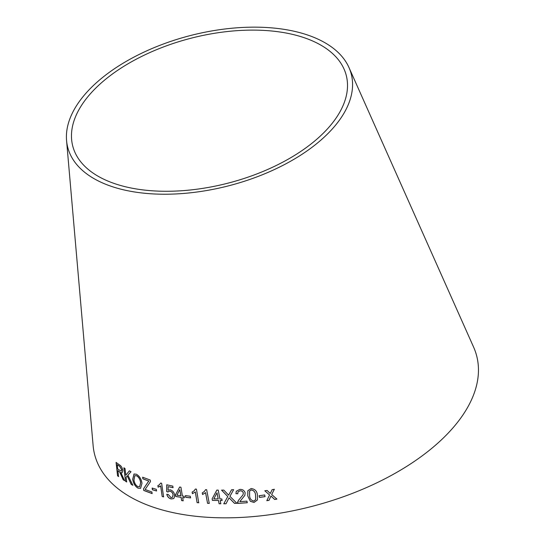 <?xml version="1.0" encoding="UTF-8"?>
<svg xmlns="http://www.w3.org/2000/svg" width="545" height="545" viewBox="0 0 545 545"><rect width="100%" height="100%" fill="white"/><g stroke="black" fill="none" stroke-linecap="round" stroke-linejoin="round"><path stroke-width="0.82" d="M348.977 67.532L473.612 347.138A197.283 104.456 165.5 0 1 311.835 506.421A197.283 104.456 165.5 0 1 93.113 445.538L66.565 140.569A146.428 77.526 165.5 0 1 136.08 55.999A146.428 77.526 165.5 0 1 283.148 29.212A146.428 77.526 165.5 0 1 348.977 67.532A146.428 77.526 165.5 0 1 228.9 185.75A146.428 77.526 165.5 0 1 66.565 140.569M276.921 499.091L271.676 494.54L274.333 489.294L272.139 489.655L270.293 493.491L267.098 490.452L264.816 490.786L269.557 494.969L266.825 500.678L269.032 500.351L270.954 496.025L274.673 499.458L276.921 499.091M265.061 496.638L264.672 494.962L259.079 495.732L259.474 497.415L265.061 496.638M247.764 495.936L250.387 501.339L254.038 502.435L257.431 499.942L257.404 494.996C257.042 491.161 254.944 489.001 251.109 488.538L247.846 490.698L247.764 495.936L250.387 501.339M235.93 493.668L237.797 493.736L237.995 491.903L240.066 490.813C241.742 490.772 242.825 491.495 243.315 492.966L243.009 494.846L238.451 500.371L237.64 503.423L247.273 502.742L246.933 501.141L239.773 501.666L244.834 495.378L245.161 492.857C244.33 490.425 242.552 489.281 239.82 489.424L236.298 491.236L235.93 493.668L237.818 493.695M234.527 503.396L236.891 503.273L229.922 496.345L233.628 489.676L231.55 489.785L228.614 495.132L223.791 490.098L221.556 490.159L227.776 496.536L223.763 503.798L226.018 503.744L229.07 497.823L234.527 503.396L236.911 503.233M219.908 498.954L218.238 490.132L216.828 490.125L212.134 498.852L212.427 500.385L218.477 500.48L219.097 503.744L220.827 503.75L220.2 500.487L222.108 500.487L221.815 498.954L219.908 498.954M205.547 492.673L207.57 503.328L209.253 503.389L206.657 489.717L205.574 489.676L204.436 491.42L202.277 492.918L202.583 494.533L205.588 492.632L207.57 503.328M195.308 491.999L197.086 502.633L198.727 502.79L196.445 489.137L195.389 489.035L194.149 490.807L192.126 492.074L192.392 493.688L195.355 491.958L197.086 502.633M190.573 497.912L190.294 496.229L185.402 495.63L185.681 497.306L190.573 497.912M182.391 496.032L180.926 487.216L179.652 487.032L175.422 494.942L175.674 496.475L181.09 497.34L181.635 500.596L183.188 500.821L182.65 497.565L184.374 497.803L184.115 496.27L182.391 496.032M168.071 490.159L168.187 486.665L173.044 487.7L172.813 486.113L166.777 484.812L166.634 491.501L168.037 492.026L168.603 491.392L170.033 491.202C171.75 491.747 172.765 492.959 173.078 494.819L172.404 497.347L170.987 497.578L168.303 494.506L166.784 494.295C167.485 496.822 168.95 498.375 171.185 498.947L173.426 498.634L174.148 497.98L174.652 494.996C174.121 492.298 172.642 490.575 170.217 489.812L168.071 490.159M160.646 485.915L162.178 496.515L163.602 496.883L161.633 483.279L160.714 483.047L159.195 484.934L157.887 485.561L158.118 487.169L160.7 485.881L162.178 496.515M156.544 490.991L156.299 489.321L152.13 488.068L152.375 489.744L156.544 490.991M150.447 481.644L150.243 480.05L142.661 477.222L142.858 478.817L148.731 481.037L143.546 488.804L143.751 490.459L152.109 493.586L151.905 491.999L145.12 489.492L150.447 481.644M138.096 488.177L140.59 488.32L141.986 483.286C141.332 479.028 139.459 476.01 136.359 474.239L134.009 474.014L132.708 479.239C133.348 483.449 135.146 486.433 138.096 488.177L140.624 488.306M132.857 485.275L127.912 475.192L131.004 471.718L129.369 470.873L125.834 475.172L125.003 468.482L123.879 467.828L125.548 481.31L126.672 481.964L126.093 477.291L127.244 475.942L131.256 484.457L132.857 485.275M121.78 476.262L123.163 479.757L124.546 480.649L120.895 472.604L122.128 472.781L122.789 470.478C122.264 467.685 121.167 465.825 119.498 464.905L116.085 462.433L117.556 475.812L118.558 476.555L117.904 470.614L119.662 471.943L123.163 479.757M280.546 32.094A141.25 74.788 165.5 0 1 344.045 69.058A141.25 74.788 165.5 0 1 228.219 183.1A141.25 74.788 165.5 0 1 71.62 139.513A141.25 74.788 165.5 0 1 138.675 57.934A141.25 74.788 165.5 0 1 280.546 32.094M117.904 470.614L119.743 471.909L121.862 476.228M123.245 479.723L124.621 480.615M122.169 472.767L120.895 472.604M116.167 462.405L117.556 475.812M117.638 475.785L118.64 476.528M121.746 469.715L121.263 471.159L117.734 469.082L117.25 464.653L119.784 466.384L121.746 469.715L121.303 471.139M117.25 464.653L119.709 466.411L121.664 469.749M127.244 475.942L131.331 484.43L132.932 485.241M129.444 470.839L125.834 475.172M123.953 467.801L125.548 481.31M125.623 481.276L126.753 481.93M134.043 473.993L132.776 479.205C133.416 483.415 135.214 486.399 138.171 488.143M134.853 475.656L136.632 475.744C138.921 477.154 140.269 479.457 140.671 482.666L139.67 486.733M136.557 475.778C138.852 477.188 140.201 479.491 140.603 482.7L139.636 486.753L137.899 486.651C135.691 485.295 134.383 483.04 133.981 479.886L134.819 475.669L136.632 475.744M142.729 477.188L142.858 478.817M142.926 478.782L148.731 481.037M148.799 481.003L143.546 488.804M143.614 488.763L143.751 490.459M143.819 490.418L152.171 493.552M152.198 488.034L152.436 489.71L156.606 490.956M157.948 485.52L158.179 487.128L159.883 486.467M162.233 496.481L163.657 496.842M160.748 483.054L159.222 484.921M173.092 487.659L168.187 486.665M166.831 484.771L166.634 491.501M166.688 491.461L168.092 491.985M168.63 491.372L170.033 491.202M170.088 491.161C171.804 491.713 172.82 492.918 173.133 494.778L173.078 494.819M173.133 494.778L172.431 497.326M166.845 494.254C167.54 496.781 169.005 498.334 171.239 498.907L171.185 498.947M171.239 498.907L173.453 498.614M179.707 486.992L175.422 494.942M175.47 494.901L175.674 496.475M175.728 496.434L181.09 497.34M181.144 497.299L181.635 500.596M181.683 500.555L183.243 500.78M184.421 497.762L182.65 497.565M179.816 489.676L180.886 495.766L176.914 495.194L179.816 489.676L180.838 495.807M185.45 495.589L185.729 497.265L190.614 497.871M192.167 492.033L192.44 493.647L195.355 491.958M197.127 502.592L198.768 502.749M195.41 489.042L194.17 490.786M202.318 492.878L202.624 494.492L205.588 492.632M207.604 503.287L209.287 503.348M205.588 489.676L204.457 491.399M216.862 490.084L212.134 498.852M212.175 498.811L212.427 500.385M212.461 500.344L218.477 500.48M218.504 500.439L219.097 503.744M219.131 503.703L220.854 503.709M222.135 500.446L220.2 500.487M217.019 492.809L218.218 498.907L213.81 498.886L217.019 492.809L218.184 498.947M229.07 497.823L234.548 503.355M231.577 489.744L228.614 495.132M221.583 490.119L227.776 496.536M227.803 496.495L223.763 503.798M223.797 503.757L226.052 503.703M236.312 491.215L235.951 493.627M238.022 491.856L240.066 490.813M240.086 490.772C241.762 490.732 242.845 491.454 243.336 492.925L243.315 492.966M243.336 492.925L243.022 494.826M238.465 500.351L237.606 502.252M237.627 502.204L237.64 503.423M237.668 503.382L247.287 502.701M242.041 498.852L239.773 501.666M242.069 498.811L244.841 495.357M247.859 490.677L247.784 495.895M250.407 501.298L254.038 502.435M254.052 502.395L257.438 499.922M255.544 495.153L255.687 499.574L253.745 501.066C251.122 500.371 249.753 498.607 249.624 495.773L249.59 491.086L251.395 489.88C254.052 490.568 255.435 492.326 255.544 495.153L255.694 499.554M249.59 491.086L251.374 489.921C254.038 490.609 255.421 492.367 255.53 495.194M259.093 495.691L259.481 497.374L265.074 496.597M266.832 500.637L269.039 500.31L270.96 495.991L274.68 499.424L276.928 499.05M274.339 489.253L271.676 494.54M264.822 490.752L269.557 494.969"/></g></svg>
